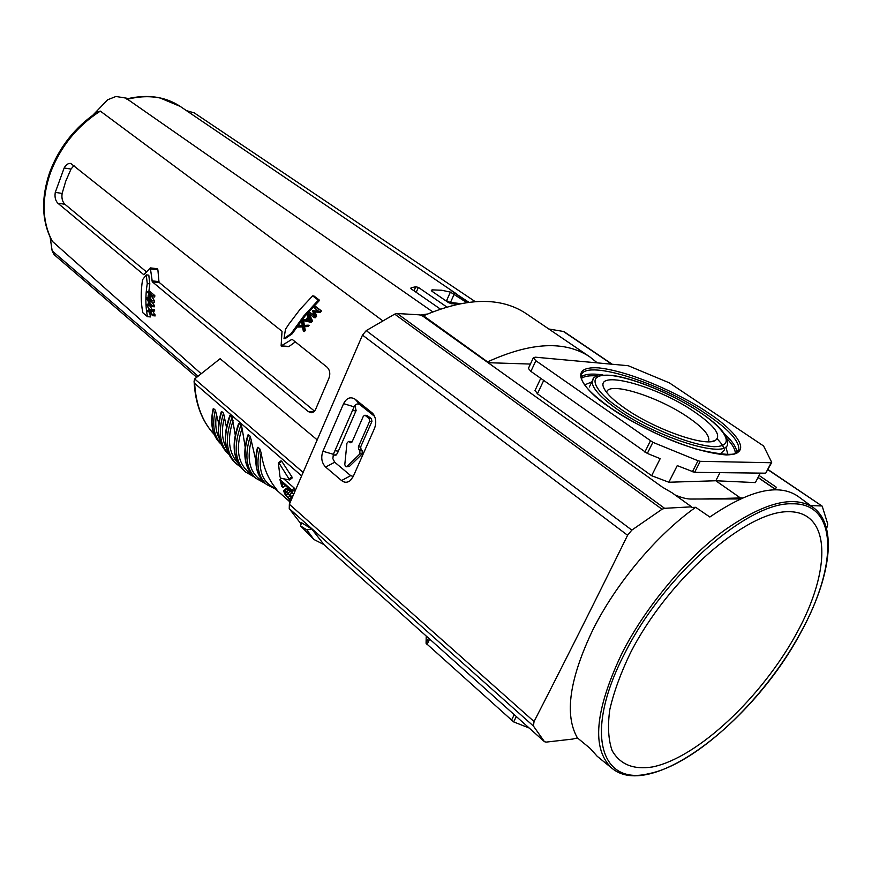 <?xml version="1.0" encoding="UTF-8"?>
<svg xmlns="http://www.w3.org/2000/svg" width="872" height="872" viewBox="0 0 872 872"><rect width="100%" height="100%" fill="white"/><g stroke="black" fill="none" stroke-linecap="round" stroke-linejoin="round"><path stroke-width="1.31" d="M366.894 415.377L371.428 418.658L371.919 421.416L360.648 446.965L361.139 449.723L362.142 450.552L362.218 453.92L349.367 466.455L345.476 466.509L344.8 464.536L346.936 443.183L348.506 441.428L351.917 442.159M694.668 412.009C656.071 385.184 592.393 368.322 604.383 388.977C607.217 394.253 613.921 400.597 624.505 408.02C653.913 428.98 705.284 447.194 715.302 440.469C721.722 435.488 714.844 426.005 694.668 412.009M708.075 441.744L708.827 440.197C709.285 434.768 702.44 427.171 688.291 417.426C658.186 396.488 608.046 380.846 606.607 392.378M423.476 315.773L487.568 361.88C530.928 342.086 565.002 340.418 589.821 356.877L526.176 313.615C500.648 296.676 466.422 297.396 423.476 315.773L422.833 316.144L662.513 487.23L672.083 492.811L691.583 506.828L664.595 508.311L397.218 313.517L419.388 314.836L422.833 316.144M354.871 405.524L356.114 410.516L337.224 453.702L335.001 455.315L333.311 454.432M349.367 466.455L346.293 466.793M350.653 441.483L351.427 441.755M589.821 356.877L596.928 362.578M739.925 498.948L740.437 497.956L742.41 497.988M367.047 415.377L364.747 415.279L363.33 416.282L352.125 441.799L350.751 442.78L349.127 441.69M347.067 466.422L359.918 453.876L362.218 453.92M362.142 450.552L359.842 450.497L359.918 453.876M359.842 450.497L358.839 449.669L358.348 446.911L369.63 421.329L371.919 421.416M371.428 418.658L369.139 418.56L369.63 421.329M369.139 418.56L365.357 415.541L367.646 415.639M364.747 415.279L365.357 415.541M701.437 499.013L740.437 497.956L715.803 480.755L755.37 482.598L760.319 473.115M488.058 362.698L530.405 364.06M535.092 390.34L537.425 393.795L651.635 475.709L668.857 482.238L715.803 480.755L719.978 472.646M771.175 462.738L765.714 473.18L694.613 472.352L700.227 461.321L771.175 462.738L771.666 462.236L763.589 445.984L669.38 382.873L628.232 365.717L535.277 357.182L533.337 357.793L528.508 368.148M426.223 636.048L426.07 643.307L428.534 638.108M516.322 716.555L513.652 721.907L529.13 728M668.857 482.238L677.25 465.615L694.613 472.352M651.635 475.709L660.18 458.65L647.34 453.418L652.877 442.322L698.003 460.743L692.39 471.785M647.34 453.418L530.885 371.374L528.378 368.409M700.227 461.321L698.003 460.743M652.877 442.322L535.866 360.725L533.337 357.793M765.714 473.18L771.655 462.618M513.652 721.907L426.07 643.307M813.216 507.504L798.109 496.397C778.881 483.099 749.462 489.966 709.852 517.02L695.66 507.319C656.867 534.787 616.253 583.019 593.047 629.442C569.438 678.787 564.228 714.942 577.417 737.897L590.268 748.503L597.167 756.253L611.708 768.079M652.638 766.924C633.519 769.976 620.003 764.493 612.068 750.476C608.329 739.652 607.566 726.093 609.757 709.819C613.735 692.281 620.602 673.358 630.369 653.052C667.679 579.499 745.876 511.079 788.299 511.701C831.332 511.166 831.703 569.852 796.561 633.432C761.888 697.055 697.873 757.583 652.638 766.924M767.938 469.736L822.209 506.163L827.79 524.17L826.634 528.552M821.511 505.956L810.611 505.586M611.686 363.875L563.857 331.534L548.815 329.006M775.339 489.214L776.363 487.285L759.098 475.458M695.66 507.319L691.278 507.45L691.583 506.828M627.589 535.277C595.718 600.089 564.544 662.175 534.067 721.536L289.362 504.267L362.49 335.099L627.589 535.277L631.829 530.1L662.033 509.248L664.595 508.311M577.417 737.897L572.697 739.064L546.112 742.116L544.477 741.701L533.392 726.005L534.067 721.536M675.037 494.936C681.403 497.618 686.558 498.991 690.515 499.035L740.284 498.948M289.362 504.267L289.242 508.583L301.113 524.061M311.664 528.89L324.013 544.629L313.855 539.452L300.567 525.925L301.516 522.72L311.664 528.89L306.933 529.969L313.855 539.452M374.491 428.435C376.606 422.724 376.017 417.699 372.726 413.361L355.198 399.256C350.555 396.4 346.685 397.861 343.601 403.638L322.923 451.238C320.743 457.582 321.637 462.858 325.627 467.054L341.552 480.559C344.386 482.761 347.241 482.816 350.141 480.712L353.171 476.635L374.491 428.435M397.218 313.517L394.7 314.127L366.229 330.619L362.49 335.099M300.567 525.925L306.933 529.969M355.198 399.256L359.907 404.673L374.611 416.369M341.552 480.559L350.686 475.632L353.247 476.461M350.686 475.632L334.728 462.225L325.627 467.054M322.923 451.238L333.366 454.312L332.864 458.672L334.728 462.225M333.366 454.312L354.087 406.843L343.601 403.638M359.907 404.673C357.575 403.235 355.645 403.954 354.087 406.843M338.347 451.14L334.935 450.726M352.495 410.494L355.907 410.974M355.623 406.254L354.533 406.003M382.568 320.678L100.324 111.104L97.49 111.954C75.221 126.909 59.307 146.987 49.759 172.198C40.875 198.336 41.649 221.303 52.08 241.097L201.105 373.696M458.988 303.903L451.554 303.761L448.426 302.562L432.109 291.357L431.335 290.289L432.283 289.864L441.712 290.256L450.388 292.098L466.694 302.551M468.319 302.333L452.023 291.204L468.842 302.257M55.274 192.385L62.141 193.41L65.76 181.147L71.014 169.081L64.157 167.969C65.989 164.666 68.18 163.151 70.752 163.446L282.027 331.284L281.111 345.933L292.065 339.284L327.12 367.21C330.27 370.524 330.619 374.84 328.155 380.127L316.242 407.889C315.065 411.235 313.244 412.838 310.792 412.707L308.165 411.486L152.317 281.809L150.322 267.9L143.836 274.756L57.879 203.231C55.405 200.68 54.544 197.061 55.274 192.385L64.157 167.969M282.027 345.901L289.024 346.467L295.346 341.889M289.024 346.467L288.109 346.5M73.989 165.56L71.014 169.081M150.126 306.083L152.044 309.527M152.262 314.52L150.246 311.064L151.946 310.715L151.881 309.516L154.562 309.767L154.649 310.977L153.014 311.326L155.183 315.915L152.393 315.653L152.262 314.52L155.031 314.77M154.824 295.619L152.295 295.357L147.597 291.455L150.191 291.717L154.824 295.619L154.704 297.036L151.979 296.829L154.475 300.895L154.431 302.355L151.826 302.104L151.892 300.644L154.475 300.895M311.446 320.863L308.034 313.811L309.222 313.942L312.558 320.972L311.489 322.269L310.377 322.171L311.446 320.863L312.558 320.972M308.034 313.811L307.129 314.89L308.099 316.819L305.625 319.861L303.478 319.381L305.723 319.741M302.442 320.733L301.559 321.877L302.312 325.616L298.649 325.823L297.766 327.055L302.442 326.76L303.402 331.447L304.23 330.281L303.445 326.608L307.097 326.401L308.034 325.18L303.325 325.474L302.442 320.733L303.598 320.842L304.404 325.409M308.034 325.18L309.124 325.278L308.176 326.51L304.546 326.717L305.298 330.379L304.47 331.545L303.402 331.447M302.475 326.935L297.766 327.055M321.495 310.955L314.639 306.519L315.871 306.65L321.495 310.955L320.133 312.394L315.184 311.958L316.591 316.285L315.304 317.757L314.171 317.648L315.457 316.165L316.591 316.285M314.639 306.519L313.713 307.5L318.607 311.217L312.579 310.661L314.302 315.98L309.418 312.241L313.964 314.945M319.61 300.295L318.302 300.153L312.645 295.88L314.018 296.033L319.61 300.295L304.917 316.176L292.164 333.802L285.166 338.619L284.032 338.521L291.041 333.693L292.164 333.802M146.245 274.876L142.572 279.705C140.675 291.553 140.763 302.573 142.855 312.754L147.477 316.667C145.406 306.475 145.33 295.445 147.259 283.574L146.245 274.876L148.796 275.16L149.81 283.847L148.872 291.586M148.741 293.461L148.632 295.532M148.611 296.208L148.578 297.276M149.504 311.882L150.475 316.939L147.477 316.667M151.99 302.115L154.399 305.527L154.42 306.813L151.772 306.562L151.761 305.276L154.399 305.527M148.567 305.636L147.205 305.505L149.265 310.16L147.586 310.508L147.728 311.718L150.235 311.947M147.728 311.718L149.831 311.239L152.393 315.653M150.246 311.064L153.014 311.326M151.946 310.715L154.649 310.977M151.881 309.516L149.69 309.985L147.205 305.505M147.597 291.455L147.499 292.425L151.543 295.793L148.175 295.488L151.216 300.502L147.183 297.134L149.297 297.352M147.183 297.134L147.15 298.18L151.826 302.104M151.892 300.644L149.385 296.567L151.979 296.829M149.385 296.567L154.704 297.036M152.153 296.785L152.295 295.357M303.478 319.381L302.628 320.46L310.377 322.171M304.23 330.281L305.298 330.379M303.445 326.608L304.546 326.717M307.097 326.401L308.176 326.51M198.031 376.115L52.157 250.885L50.151 237.326M97.49 111.954L96.879 112.357M420.38 315.021L427.411 314.029M432.719 311.849L126.941 98.863C147.444 94.013 165.222 96.541 180.275 106.439L456.263 293.722M128.457 98.492L115.954 96.476L107.616 99.79L93.064 114.973M62.141 193.41C61.454 198.075 62.359 201.683 64.855 204.233L57.879 203.231M146.583 271.977L64.855 204.233M151.892 280.839L158.944 281.623L157.887 269.775L150.943 268.968M314.487 411.126L159.391 282.583L152.317 281.809M309.418 312.241L308.503 313.299L314.171 317.648M315.457 316.165L313.996 311.838L315.184 311.958M313.996 311.838L320.133 312.394M318.978 312.274L320.318 310.835M312.645 295.88L300.066 309.364L288.85 324.166L285.471 329.322L284.032 338.521M291.041 333.693L303.718 316.078L318.302 300.153M147.259 283.574L149.81 283.847M147.837 298.769L147.117 298.693L147.095 299.75L148.393 301.559L148.414 304.557L147.128 304.175L148.404 304.306M147.128 304.175L147.172 305.244L151.772 306.562M151.761 305.276L147.117 298.693M310.16 320.885L306.486 320.079L308.503 317.604L310.16 320.885M475.207 301.625L194.282 112.902L186.412 110.602M52.157 250.885L54.173 254.711L196.636 377.216M440.327 309.048L411.192 288.861L410.777 288.142L411.453 287.673L415.759 286.79L418.375 287.378L446.791 306.977M451.511 303.772L450.552 302.442L447.805 302.137M156.807 268.892L157.887 269.775M158.944 281.623L159.391 282.583M151.129 305.342L148.938 304.72L148.916 302.29L151.129 305.342M306.486 320.079L307.631 320.188L308.971 318.542M310.083 320.733L307.631 320.188M445.003 300.219L446.562 300.677L450.388 292.098M148.938 304.72L150.802 304.906M449.919 302.377L446.562 300.677M278.931 462.901L278.397 463.152L280.01 476.93L280.958 478.238L289.635 479.96L278.931 462.901M280.926 461.179L281.743 461.266L291.869 476.799L292.12 478.009L289.733 479.807M286.016 488.647L284.152 490.347L291.717 496.506L293.254 495.296M286.55 488.462L293.733 494.173M290.943 500.615L286.223 495.394L284.861 492.157L286.626 492.615L292.142 497.803M317.201 439.87L220.126 358.708L194.652 378.928L194.085 381.238L194.641 383.342L301.647 475.872M283.716 478.848L294.355 488.157L294.703 489.693L292.273 491.612L281.612 482.249L283.106 487.503L281.765 486.314L279.901 479.535L291.913 490.086L294.355 488.157M257.981 447.26L257.48 447.478C253.85 463.054 256.226 474.837 264.598 482.816C256.314 474.968 254.112 463.119 257.981 447.26L259.812 448.851C255.921 464.722 258.123 476.57 266.396 484.407L276.882 489.802L275.879 488.451C268.238 479.077 263.322 467.196 261.131 452.808L259.812 448.851M248.476 434.768L247.921 434.954C242.296 453.331 244.313 467.228 253.992 476.657C244.422 467.392 242.59 453.429 248.476 434.768L250.286 436.338C244.378 455.01 246.209 468.983 255.769 478.238L265.426 483.557M255.769 460.22L250.286 436.338M245.152 446.933L242.089 428.207L241.054 424.795L238.677 423.411M230.35 415.53L229.794 415.693C222.458 436.24 224.18 451.86 234.96 462.563C224.3 452.034 222.763 436.36 230.35 415.53L232.126 417.067C224.518 437.908 226.044 453.593 236.704 464.111L240.487 466.902M235.233 434.932L232.126 417.067M221.793 411.617L221.281 411.802C215.853 430.005 218.022 443.848 227.777 453.32C218.12 443.99 216.125 430.081 221.793 411.617L223.548 413.143C218.022 430.975 219.722 444.611 228.628 454.05M226.415 427.051L223.548 413.143M213.607 408.641L213.15 408.837C209.803 424.206 212.376 435.913 220.856 443.968C212.452 436.022 210.032 424.25 213.607 408.641L215.33 410.145C211.929 424.762 213.88 436.098 221.183 444.142M218.687 423.258L215.33 410.145M281.416 478.347L279.901 479.535M285.471 485.639L283.106 487.503M291.913 490.086L292.273 491.612M290.757 501.051L285.144 494.62L283.52 490.773L284.152 490.347M289.602 499.928L288.817 500.55L290.529 501.574M289.798 503.275L288.817 500.55M289.973 502.861L290.267 502.141M261.131 452.808C258.036 471.327 262.952 483.208 275.879 488.451M251.43 439.946C246.122 460.34 250.09 474.215 263.333 481.606M242.089 428.207C234.862 450.203 238.252 465.779 252.248 474.946M233.173 420.468C226.916 438.54 228.595 452.851 238.187 463.392M224.704 416.707C221.128 429.111 221.782 439.804 226.666 448.775M216.67 414.037C214.872 423.509 215.766 431.727 219.352 438.692M286.278 492.397L285.046 493.367M708.02 412.761C690.21 400.03 636.604 372.126 598.661 367.875C563.29 365.684 587.575 393.098 609.408 407.159C621.932 416.38 641.857 427.138 669.195 439.423C691.147 448.361 710.168 453.538 726.256 454.944C759.152 454.181 728.174 425.285 708.02 412.761M737.374 452.23L738.846 449.429C739.848 456.067 725.755 455.991 696.575 449.189C665.587 439.39 636.625 425.405 609.692 407.257C596.088 397.578 587.248 389.392 583.183 382.677C581.199 378.721 580.469 376.562 581.014 376.181C582.518 357.989 659.57 381.98 706.385 414.146C728.436 429.133 739.26 440.894 738.846 449.429L733.853 454.399M736.764 452.688C736.818 447.859 732.753 441.613 724.556 433.929M735.303 453.429C735.325 449.581 732.622 444.753 727.204 438.932M727.978 454.694L725.875 447.107M719.978 454.29L724.512 449.821M590.464 384.661L592.252 381.01C594.639 379.963 587.575 375.102 611.981 375.363C634.663 378.241 673.511 394.613 699.965 412.369C718.757 424.686 727.946 435.161 727.531 443.793C727.858 459.806 657.27 438.126 617.06 409.164C599.783 396.836 591.51 387.451 592.252 381.01L593.396 378.688M618.837 407.693C601.026 396.27 580.578 373.641 609.463 375.243C640.604 378.601 685.152 401.785 699.747 412.293C716.424 422.68 741.385 446.311 714.168 446.693C683.114 444.709 633.083 418.669 618.837 407.693M602.955 374.949C592.055 373.325 584.741 374.001 581.024 376.966M597.451 375.952C589.668 375.32 584.294 376.181 581.308 378.524M591.805 381.925L584.643 384.901M336.145 455.031L334.14 454.999M350.119 442.507L351.547 442.551M358.839 449.669L361.139 449.723M358.348 446.911L360.648 446.965M758.019 477.529L775.938 489.759M499.896 371.145L488.157 362.698M537.425 393.795L543.703 380.454M426.953 644.724L429.623 639.078M514.251 714.691L511.352 720.512M650.37 440.97L644.855 452.078M530.885 371.374L535.866 360.725M800.692 632.691C753.735 721.242 651.428 800.997 612.068 768.363C591.249 749.168 594.671 710.56 622.325 652.55C645.89 606.607 685.588 559.05 723.847 530.688C764.177 502.359 794.098 494.729 813.587 507.777C838.341 526.154 830.395 578.855 800.736 632.614M624.701 653.499C663.418 575.542 748.154 501.662 792.158 503.809C838.156 502.61 838.025 565.95 800.518 632.767C764.493 699.66 696.216 764.384 648.724 773.682C600.045 785.879 583.782 731.75 624.701 653.499M563.061 331.229L611.294 363.831M544.477 741.701L323.785 544.51L544.379 741.614M533.392 726.005L289.242 508.583M366.229 330.619L631.829 530.1M662.033 509.248L394.7 314.127M373.837 414.876L371.625 412.303M100.324 111.104C76.987 126.178 60.321 146.823 50.336 173.048C41.42 199.372 42.161 222.262 52.538 241.708M126.974 99.397C138.692 96.345 149.766 95.887 160.186 98.035L180.275 106.439M292.229 339.404L291.095 339.317M308.165 411.486L313.855 411.737M454.225 294.082L450.497 302.442L460.471 303.609L450.552 302.442M432.283 289.864L431.749 291.074M418.375 287.378L416.195 292.327M414.004 290.812L415.759 286.79M411.453 287.673L411.006 288.708M289.014 489.759L286.615 491.655M288.174 492.942L290.583 491.045M303.129 472.439L194.652 378.928M194.085 381.238C195.175 403.518 201.879 421.252 214.185 434.43C202.435 421.819 195.928 404.793 194.641 383.342M279.214 463.239L281.743 461.266M291.869 476.799L289.384 478.761M287.498 488.778L285.1 490.674M292.229 492.582L289.82 494.489M290.202 500.528L289.646 500.964M241.054 424.795C233.358 445.712 234.83 461.419 245.457 471.916L254.537 477.158M238.688 423.411C231.276 444.022 232.944 459.675 243.691 470.346C233.064 459.849 231.592 444.142 239.255 423.236M288.196 493.835L286.223 495.394M290.278 495.765L287.967 497.596M291.64 497.225L289.33 499.057M717.242 438.856C723.978 446.366 722.103 445.167 723.804 447.903M350.806 441.483L348.506 441.428M758.073 477.431L776.135 489.759M540.738 378.35L534.95 390.645M590.333 384.923L589.298 387.015M711.552 441.537L715.302 440.469M707.966 441.744L708.827 440.197M768.036 469.55L822.209 506.163M351.798 479.001L350.141 480.712M311.391 412.728L310.792 412.696M288.436 346.642L281.514 346.086M157.254 268.707L150.322 267.889M278.528 462.781L281.057 460.798M276.032 489.584L288.447 500.583M289.678 479.938L292.12 478.009M283.803 490.402L286.19 488.505M288.523 500.539L289.471 499.787M264.598 482.816L266.396 484.407M253.992 476.657L255.769 478.238M243.691 470.346L245.457 471.916M234.96 462.563L236.704 464.111M227.777 453.32L228.66 454.116"/></g></svg>
